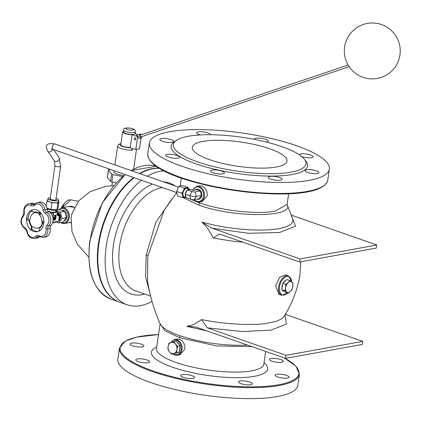 <?xml version="1.0" encoding="UTF-8"?>
<svg xmlns="http://www.w3.org/2000/svg" width="421" height="421" viewBox="0 0 421 421"><rect width="100%" height="100%" fill="white"/><g stroke="black" fill="none" stroke-linecap="round" stroke-linejoin="round"><path stroke-width="0.63" d="M281.707 295.3L278.818 294.29L275.708 285.738L279.576 277.286L285.596 274.871L288.49 275.881A10.283 6.01 109.2 0 0 279.428 283.612A10.283 6.01 109.2 0 0 281.707 295.3L287.722 293.174M240.965 383.663A7.02 1.789 8.3 0 0 248.227 384.899A7.02 1.789 8.3 0 0 252.311 383.878A7.02 1.789 8.3 0 0 245.627 381.089A7.02 1.789 8.3 0 0 238.418 381.852A7.02 1.789 8.3 0 0 240.965 383.663M277.723 376.979A7.02 1.789 8.3 0 0 284.985 378.216A7.02 1.789 8.3 0 0 289.069 377.195A7.02 1.789 8.3 0 0 282.386 374.406A7.02 1.789 8.3 0 0 275.176 375.169A7.02 1.789 8.3 0 0 277.723 376.979M271.955 361.165A7.02 1.789 8.3 0 0 279.218 362.402A7.02 1.789 8.3 0 0 283.307 361.376A7.02 1.789 8.3 0 0 276.618 358.592A7.02 1.789 8.3 0 0 269.414 359.35A7.02 1.789 8.3 0 0 271.955 361.165M132.531 345.799A7.02 1.789 8.3 0 0 139.788 347.036A7.02 1.789 8.3 0 0 143.877 346.009A7.02 1.789 8.3 0 0 137.188 343.226A7.02 1.789 8.3 0 0 129.984 343.983A7.02 1.789 8.3 0 0 132.531 345.799M138.299 361.613A7.02 1.789 8.3 0 0 145.555 362.855A7.02 1.789 8.3 0 0 149.644 361.828A7.02 1.789 8.3 0 0 142.956 359.039A7.02 1.789 8.3 0 0 135.751 359.802A7.02 1.789 8.3 0 0 138.299 361.613M183.214 377.3A7.02 1.789 8.3 0 0 190.471 378.537A7.02 1.789 8.3 0 0 194.56 377.511A7.02 1.789 8.3 0 0 187.871 374.727A7.02 1.789 8.3 0 0 180.667 375.485A7.02 1.789 8.3 0 0 183.214 377.3M299.426 374.327L297.826 385.32A90.941 23.208 -171.7 0 1 204.485 395.156A90.941 23.208 -171.7 0 1 117.848 359.06L119.448 348.072A90.941 23.208 8.3 0 0 206.09 384.163A90.941 23.208 8.3 0 0 299.426 374.327L295.979 366.181L284.207 357.897M296.4 145.671A90.941 23.208 -171.7 0 1 329.359 169.168A90.941 23.208 -171.7 0 1 236.018 179.004A90.941 23.208 -171.7 0 1 149.381 142.914A90.941 23.208 -171.7 0 1 202.333 129.636A90.941 23.208 -171.7 0 1 296.4 145.671M139.54 173.51A70.202 41.005 -70.8 0 1 152.218 168.605A70.202 41.005 -70.8 0 1 159.201 168.19M119.522 302.125A70.202 41.005 -70.8 0 1 119.28 302.041A70.202 41.005 -70.8 0 1 97.982 246.959A70.202 41.005 -70.8 0 1 133.636 177.53M113.791 185.624L105.482 186.403L90.047 191.681L78.848 200.728L71.928 213.726L71.107 217.957M74.454 207.211L68.428 206.548M62.061 223.246A7.978 6.147 -100.3 0 0 64.602 223.462A7.978 6.147 -100.3 0 0 69.386 216.141A7.978 6.147 -100.3 0 0 64.287 207.979A7.978 6.147 -100.3 0 0 61.745 207.763L70.149 206.237L72.733 206.443L74.175 207.758M196.833 186.292L199.391 185.829L201.875 186.056C205.643 187.782 207.432 191.018 207.243 195.754L202.243 201.527L199.686 201.991A7.978 6.147 -100.3 0 0 204.469 194.67A7.978 6.147 -100.3 0 0 199.37 186.508A7.978 6.147 -100.3 0 0 196.833 186.292L192.497 190.192M197.744 190.103A4.147 3.194 79.7 0 1 199.101 190.576M200.596 192.365A4.147 3.194 79.7 0 1 201.064 194.07M200.712 196.475A4.147 3.194 79.7 0 1 199.817 197.707M174.478 339.521L177.036 339.052L179.52 339.284C183.288 341.01 185.077 344.241 184.887 348.983L179.893 354.75L177.33 355.219A7.978 6.147 -100.3 0 0 182.114 347.899A7.978 6.147 -100.3 0 0 177.02 339.736A7.978 6.147 -100.3 0 0 174.478 339.521L170.505 342.626M299.636 261.999L220.899 234.502L219.167 234.05L213.41 238.086L208.958 230.334L205.669 225.977L202.017 222.204L212.158 228.24L300.084 258.947L299.636 261.999L376.358 248.048L376.806 244.996L300.084 258.947M291.316 215.142L376.806 244.996M285.575 358.376L197.649 327.67L195.123 326.954L186.813 326.386L191.16 325.407L195.344 323.654L201.517 319.618L207.285 327.827L286.022 355.319L285.575 358.376L362.297 344.425L362.744 341.373L286.022 355.319M285.254 314.313L362.744 341.373M171.852 198.986L155.875 222.251L146.187 255.147L145.571 276.644L149.544 291.927M147.366 176.241A70.202 41.005 -70.8 0 1 160.043 171.336A70.202 41.005 -70.8 0 1 164.053 170.884M152.018 301.394A70.202 41.005 -70.8 0 1 127.105 304.778A70.202 41.005 -70.8 0 1 105.803 249.69A70.202 41.005 -70.8 0 1 141.461 180.262M247.611 345.115C224.803 346.067 202.159 342.926 179.672 335.684C168.547 331.732 162.038 327.754 160.133 323.744C154.154 310.288 149.971 296.158 147.566 281.354L147.782 256.121L164.232 210.163M140.03 173.678A70.202 41.005 -70.8 0 1 152.707 168.774A70.202 41.005 -70.8 0 1 159.459 168.347M127.105 304.778L119.769 302.215A70.202 41.005 -70.8 0 1 98.467 247.127A70.202 41.005 -70.8 0 1 134.125 177.704M304.241 159.075L305.82 161.043A68.923 17.587 -171.7 0 1 275.471 176.031A68.923 17.587 -171.7 0 1 196.144 163.901A68.923 17.587 -171.7 0 1 174.257 141.851L176.331 140.414A67.007 17.098 -171.7 0 1 242.107 137.288A67.007 17.098 -171.7 0 1 304.241 159.075A67.007 17.098 -171.7 0 1 274.734 173.647A67.007 17.098 -171.7 0 1 197.612 161.848A67.007 17.098 -171.7 0 1 176.331 140.414M270.803 179.114A7.02 1.789 8.3 0 0 278.065 180.356A7.02 1.789 8.3 0 0 282.154 179.33A7.02 1.789 8.3 0 0 275.466 176.541A7.02 1.789 8.3 0 0 268.261 177.304A7.02 1.789 8.3 0 0 270.803 179.114M307.562 172.431A7.02 1.789 8.3 0 0 314.824 173.673A7.02 1.789 8.3 0 0 318.913 172.647A7.02 1.789 8.3 0 0 312.224 169.858A7.02 1.789 8.3 0 0 305.02 170.621A7.02 1.789 8.3 0 0 307.562 172.431M301.762 156.601A7.02 1.789 8.3 0 0 301.794 156.617A7.02 1.789 8.3 0 0 309.056 157.854A7.02 1.789 8.3 0 0 313.145 156.828A7.02 1.789 8.3 0 0 306.551 154.06A7.02 1.789 8.3 0 0 299.263 154.754M266.404 142.051A7.02 1.789 8.3 0 0 268.23 141.146A7.02 1.789 8.3 0 0 261.541 138.362A7.02 1.789 8.3 0 0 254.337 139.119A7.02 1.789 8.3 0 0 254.368 139.377M210.484 134.725A7.02 1.789 8.3 0 0 203.685 131.978A7.02 1.789 8.3 0 0 196.586 132.752A7.02 1.789 8.3 0 0 199.128 134.567A7.02 1.789 8.3 0 0 200.349 134.941M162.369 141.251A7.02 1.789 8.3 0 0 169.631 142.487A7.02 1.789 8.3 0 0 173.72 141.467A7.02 1.789 8.3 0 0 167.032 138.677A7.02 1.789 8.3 0 0 159.827 139.435A7.02 1.789 8.3 0 0 162.369 141.251M168.137 157.07A7.02 1.789 8.3 0 0 175.399 158.307A7.02 1.789 8.3 0 0 179.488 157.28A7.02 1.789 8.3 0 0 172.799 154.496A7.02 1.789 8.3 0 0 165.595 155.254A7.02 1.789 8.3 0 0 168.137 157.07M213.052 172.752A7.02 1.789 8.3 0 0 220.315 173.989A7.02 1.789 8.3 0 0 224.398 172.963A7.02 1.789 8.3 0 0 217.715 170.179A7.02 1.789 8.3 0 0 210.505 170.937A7.02 1.789 8.3 0 0 213.052 172.752M202.959 141.403A47.862 12.214 8.3 0 0 192.276 147.303A47.862 12.214 8.3 0 0 237.87 166.295A47.862 12.214 8.3 0 0 286.996 161.117A47.862 12.214 8.3 0 0 256.4 144.956A47.862 12.214 8.3 0 0 202.959 141.403M64.113 203.706L62.303 206.032L61.466 207.821M29.407 220.136A1.773 1.368 79.7 0 1 28.144 218.02A11.167 8.604 79.7 0 1 32.049 210.579M37.964 231.497A11.167 8.604 79.7 0 1 32.443 229.482A1.773 1.368 79.7 0 1 32.428 226.451M43.616 222.846A1.773 1.368 79.7 0 1 42.71 221.093L41.911 221.241A7.62 5.873 -100.3 0 0 39.558 214.973A1.773 1.368 79.7 0 1 39.037 213.863L38.953 213.263A8.688 6.694 -100.3 0 0 33.606 212.216L31.201 210.484L30.807 210.632A11.167 8.604 79.7 0 1 40.427 212.516A11.167 8.604 79.7 0 1 43.873 221.704A11.167 8.604 79.7 0 1 38.548 231.282L39.5 230.234L39.6 228.203A8.688 6.694 -100.3 0 0 42.558 222.877L43.163 223.225L43.873 221.704M39.558 214.973L40.358 214.826A1.773 1.368 79.7 0 1 40.142 212.263M33.606 212.216L33.612 212.8A1.773 1.368 79.7 0 1 32.996 213.689A7.62 5.873 -100.3 0 0 30.086 218.925A1.773 1.368 79.7 0 1 29.628 219.967L29.144 220.251A8.688 6.694 -100.3 0 0 31.533 226.619L32.054 226.435A1.773 1.368 79.7 0 1 33.017 226.745A7.62 5.873 -100.3 0 0 37.337 228.056A7.62 5.873 -100.3 0 0 38.279 227.777A1.773 1.368 79.7 0 1 38.495 227.714A1.773 1.368 79.7 0 1 39.253 227.845L39.6 228.203M39.842 212.989A7.62 5.873 79.7 0 1 41.863 214.436M42.558 222.877L42.258 222.441A1.773 1.368 79.7 0 1 41.911 221.241M38.548 231.282A11.167 8.604 79.7 0 1 37.169 231.692A11.167 8.604 79.7 0 1 30.838 229.771L31.533 226.619L32.054 226.435A8.146 6.278 79.7 0 1 29.628 219.967M34.706 203.906A3.189 2.458 79.7 0 1 34.675 203.89A7.978 6.147 -100.3 0 0 31.233 203.269L28.833 203.706C25.113 204.89 23.46 207.79 23.876 212.416L23.108 215.363C19.734 220.404 20.403 224.903 25.123 228.861L26.765 231.534C27.839 236.349 30.444 238.681 34.575 238.523A7.978 6.147 -100.3 0 0 37.232 237.107A3.189 2.458 79.7 0 1 38.295 236.539L43.116 237.412A7.978 6.147 -100.3 0 0 47.783 228.766A3.189 2.458 79.7 0 1 48.594 225.877A1.279 0.721 -134.7 0 1 47.136 224.993A4.468 3.442 -100.3 0 0 46.01 229.04L50.188 228.329A3.189 2.458 79.7 0 1 50.994 225.44A7.978 6.147 -100.3 0 0 48.931 211.779A3.189 2.458 79.7 0 1 47.294 209.211A7.978 6.147 -100.3 0 0 39.769 202.154L37.369 202.59L33.654 204.574A3.189 2.458 79.7 0 1 32.275 204.327A7.978 6.147 -100.3 0 0 28.833 203.706M32.443 229.482L30.838 229.771A11.167 8.604 79.7 0 1 26.539 218.31A11.167 8.604 79.7 0 1 30.807 210.632L31.659 210.479M43.116 237.412L45.515 236.976A7.978 6.147 -100.3 0 0 50.188 228.329M34.575 238.523L36.98 238.086A7.978 6.147 -100.3 0 0 39.485 236.807M40.427 212.516L39.437 212.042L38.953 213.263M28.144 218.02L26.539 218.31L26.644 219.078L27.76 220.204L29.144 220.251M132.21 128.673A3.831 0.979 -171.7 0 1 133.578 129.657A3.831 0.979 -171.7 0 1 131.336 130.215A3.831 0.979 -171.7 0 1 127.368 129.536A3.831 0.979 -171.7 0 1 126 128.552A3.831 0.979 -171.7 0 1 128.242 127.995A3.831 0.979 -171.7 0 1 132.21 128.673M135.204 131.768L134.941 133.599A5.741 1.468 -171.7 0 1 131.578 134.436A5.741 1.468 -171.7 0 1 125.621 133.415A5.741 1.468 -171.7 0 1 123.574 131.941L123.837 130.11A5.741 1.468 8.3 0 0 125.89 131.584A5.741 1.468 8.3 0 0 131.847 132.604A5.741 1.468 8.3 0 0 135.204 131.768C135.83 130.352 134.583 129.221 131.473 128.373C125.574 127.547 123.027 128.126 123.837 130.11M123.7 131.068A6.699 1.71 8.3 0 0 122.627 131.799L120.753 144.624A6.699 1.71 -171.7 0 0 130.184 147.539L130.978 147.818L132.262 150.197L132.526 148.366L135.783 149.508L137.651 136.688L138.256 136.578L136.446 135.362L140.256 134.078A1.916 1.221 71.4 0 0 139.656 136.109A1.916 1.221 71.4 0 0 141.477 137.709A1.916 1.221 71.4 0 0 142.172 136.462M123.832 175.594A9.572 2.442 -171.7 0 1 117.322 174.141A9.572 2.442 -171.7 0 1 113.902 171.684L114.049 170.689M107.381 177.462L108.45 170.137A1.916 0.489 -171.7 0 1 108.402 170L107.329 177.325A1.916 0.489 8.3 0 0 107.381 177.462L110.555 181.351A1.916 0.489 8.3 0 0 111.86 181.888L116.238 182.825M111.86 181.888L112.928 174.562L122.6 176.625M112.928 174.562A1.916 0.489 -171.7 0 1 111.623 174.026L110.555 181.351M108.402 170A1.916 0.489 -171.7 0 1 108.992 169.737L110.76 169.542M108.45 170.137L111.623 174.026M349.188 66.681L141.172 136.799A0.958 0.61 -108.6 0 1 140.288 136.088A0.958 0.61 -108.6 0 1 140.561 134.988L348.141 65.018M141.561 134.652A1.916 1.221 71.4 0 0 140.256 134.078M141.477 137.709L138.856 138.462L138.351 137.914L138.256 136.578M135.783 149.508L139.414 148.866L141.019 137.862M134.904 137.872A0.958 0.731 79.9 0 1 135.388 139.709A0.958 0.731 79.9 0 1 135.23 139.714M135.052 137.904A0.958 0.731 -100.1 0 0 134.194 138.946A0.958 0.731 -100.1 0 0 135.657 138.883A0.958 0.731 -100.1 0 0 135.052 137.904M137.93 134.862L135.683 134.073A6.699 1.71 8.3 0 0 135.888 133.736A6.699 1.71 8.3 0 0 135.067 132.726M122.627 131.799A6.699 1.71 8.3 0 0 132.052 134.715L137.651 136.688M130.184 147.539L132.052 134.715M200.217 190.966L201.443 195.47L196.36 196.391A4.678 1.195 -171.7 0 1 189.839 195.676L185.245 194.07L187.277 189.924L190.213 189.392L193.013 190.371L196.628 189.713L200.217 190.966L195.133 191.887A2.342 0.595 -171.7 0 1 191.871 191.529L187.277 189.924M201.443 195.47L199.086 198.717L194.002 199.643A2.342 0.595 -171.7 0 1 190.739 199.286L186.145 197.681L185.245 194.07M186.098 197.486A4.557 2.663 -70.8 0 1 185.293 194.26M185.351 193.844A4.557 2.663 -70.8 0 1 187.166 190.145M187.434 189.897A4.557 2.663 -70.8 0 1 189.682 189.229A4.557 2.663 -70.8 0 1 190.055 189.418M188.54 188.834A5.068 2.958 109.2 0 0 186.524 187.866L188.013 187.408L188.64 188.866M185.582 197.46L185.114 197.56A5.068 2.958 109.2 0 0 185.535 197.438M185.114 197.56L182.93 197.77L182.714 195.633A5.068 2.958 109.2 0 0 185.114 197.56M182.714 195.633L181.804 193.255L183.419 190.787A5.068 2.958 109.2 0 0 182.714 195.633M183.419 190.787L184.345 188.076L186.524 187.866A5.068 2.958 109.2 0 0 183.419 190.787M188.013 187.408L182.867 185.614L180.688 185.824L179.199 186.282L177.583 188.75L176.657 191.46L176.878 193.597L177.788 195.975L182.93 197.77M179.199 186.282L184.345 188.076M176.657 191.46L181.804 193.255M189.682 189.229L187.324 188.408A4.557 2.663 109.2 0 0 183.303 191.834A4.557 2.663 109.2 0 0 184.314 197.017L186.14 197.654M195.418 189.934A5.11 3.936 79.7 0 1 196.944 189.187A5.11 3.936 79.7 0 1 201.733 193.513A5.11 3.936 79.7 0 1 198.77 199.244A5.11 3.936 79.7 0 1 197.081 199.086M47.42 209.769L47.715 209.716M55.725 215.736L55.277 215.815L55.077 217.189L54.651 217.268A1.079 0.631 109.2 0 0 53.856 218.257A1.079 0.631 109.2 0 0 54.146 219.315A1.079 0.631 109.2 0 0 54.351 219.33L55.225 219.167L55.325 218.483L54.425 218.646L54.525 217.962L55.425 217.794L55.725 215.736L55.03 215.731L54.83 217.104L54.404 217.183A1.079 0.631 109.2 0 0 53.614 218.173A1.079 0.631 109.2 0 0 53.899 219.23A1.079 0.631 109.2 0 0 54.03 219.252M55.325 218.483L54.446 218.515M53.572 220.141L53.33 220.051A0.716 0.421 109.2 0 0 53.33 220.051L54.877 219.773A0.716 0.421 109.2 0 0 55.43 219.004L55.93 215.568A0.716 0.421 109.2 0 0 55.83 215.047A0.716 0.421 -70.8 0 1 55.961 215.057A0.716 0.421 -70.8 0 1 56.177 215.652L55.677 219.088A0.716 0.421 -70.8 0 1 55.125 219.857L53.572 220.141A0.716 0.421 -70.8 0 1 53.435 220.13A0.716 0.421 -70.8 0 1 53.225 219.536L53.725 216.099A0.716 0.421 -70.8 0 1 54.277 215.331L55.825 215.047M52.546 222.993L58.524 221.246L52.783 222.288M58.524 221.246L59.34 215.647L58.635 215.773A3.084 1.8 -70.8 0 1 57.435 215.226A3.084 1.8 -70.8 0 1 57.13 213.173L57.288 212.1L53.62 212.768L53.462 213.842L50.857 213.379M52.483 216.173A3.084 1.8 109.2 0 0 53.462 213.842M55.94 199.28A3.042 0.774 -171.7 0 1 56.298 199.733A3.042 0.774 -171.7 0 1 53.178 200.059A3.042 0.774 -171.7 0 1 50.283 198.854M66.429 217.641L61.982 218.452L58.74 222.925L63.182 222.114L66.429 217.641L64.739 211.447L59.803 209.721L55.714 210.463M61.687 210.379L61.803 210.358A5.415 4.173 79.7 0 1 66.839 214.752A5.415 4.173 79.7 0 1 64.029 220.946M64.739 211.447L60.292 212.252L61.982 218.452M55.688 210.642L60.292 212.252M58.74 222.925L56.182 222.03M58.729 219.815A4.01 3.089 -100.3 0 0 59.34 215.663L57.151 213.031M59.329 215.636A4.01 3.089 -100.3 0 0 57.177 213.063M58.608 220.657A4.547 3.505 -100.3 0 0 59.908 216.273A4.547 3.505 -100.3 0 0 57.224 212.537M58.561 220.972A4.547 3.505 -100.3 0 0 60.561 216.552A4.547 3.505 -100.3 0 0 57.682 212.373A4.547 3.505 -100.3 0 0 57.261 212.258M40.369 213.258L40.969 213.147M58.466 201.296L58.966 201.475L57.94 202.969L51.972 202.743L47.041 201.022L47.705 200.049M50.357 197.723A5.415 1.384 8.3 0 0 47.931 198.512L47.647 200.464A5.415 1.384 8.3 0 0 52.804 202.612A5.415 1.384 8.3 0 0 58.361 202.027L58.645 200.075A5.415 1.384 8.3 0 0 56.682 198.675A5.415 1.384 8.3 0 0 56.051 198.475M47.931 198.512A5.415 1.384 8.3 0 0 53.088 200.659A5.415 1.384 8.3 0 0 58.645 200.075M57.94 202.969L56.951 209.747L57.977 208.248L58.966 201.475M51.972 202.743L50.983 209.521L56.951 209.747M47.041 201.022L46.299 206.101M47.078 208.158L50.983 209.521M53.62 212.768L49.278 211.989M55.672 210.763L57.288 212.1M55.772 210.058L55.54 211.658A4.01 1.026 -171.7 0 1 53.204 212.242A4.01 1.026 -171.7 0 1 49.052 211.537A4.01 1.026 -171.7 0 1 48.152 211.142M56.335 209.726A4.547 1.163 -171.7 0 1 53.493 210.253A4.547 1.163 -171.7 0 1 49.031 209.458A4.547 1.163 -171.7 0 1 47.378 208.284L47.384 208.263M169.605 351.977L167.958 349.567L168.1 346.451A5.741 4.426 -100.3 0 0 169.605 351.977A5.741 4.426 -100.3 0 0 174.01 353.514L171.9 354.277L169.605 351.977M168.884 343.22L170.994 342.457A5.741 4.426 -100.3 0 0 168.1 346.451L168.884 343.22M173.752 341.584L175.399 343.999A5.741 4.426 -100.3 0 0 170.994 342.457L176.189 341.142L180.13 345.852L179.204 352.193L174.01 353.514A5.741 4.426 -100.3 0 0 176.904 349.525L176.762 352.64M177.688 346.294L176.904 349.525A5.741 4.426 -100.3 0 0 175.399 343.999L177.688 346.294L180.13 345.852M179.204 352.193L171.9 354.277M177.267 342.426A5.741 4.426 79.7 0 1 179.278 344.831M179.935 347.178A5.741 4.426 79.7 0 1 179.43 350.625M177.467 352.777A5.741 4.426 79.7 0 1 176.536 353.093M291.753 281.954L292.927 283.075L292.858 286.385A5.741 3.357 109.2 0 0 291.753 281.954A5.741 3.357 109.2 0 0 288.148 282.612L289.79 280.56L291.753 281.954A9.646 5.636 -70.8 0 0 284.585 277.602A9.646 5.636 -70.8 0 0 279.57 290.848A9.646 5.636 -70.8 0 0 287.543 293.111M292 289.422L290.364 291.474A5.741 3.357 109.2 0 0 292.858 286.385L292 289.422M287.938 293.248L286.759 292.127A5.741 3.357 109.2 0 0 290.364 291.474L287.938 293.248L284.954 292.211L281.817 289.69L282.744 283.344L285.722 284.385L288.148 282.612A5.741 3.357 109.2 0 0 285.654 287.696L285.722 284.385M284.796 290.732L285.654 287.696A5.741 3.357 109.2 0 0 286.759 292.127L284.796 290.732L281.817 289.69M282.744 283.344L286.806 279.518L289.79 280.56M283.665 291.174A5.741 3.357 -70.8 0 1 282.617 290.332M281.975 288.611A5.741 3.357 -70.8 0 1 282.633 284.107M283.27 282.849A5.741 3.357 -70.8 0 1 285.843 280.423M283.849 357.771A90.304 23.044 -171.7 0 1 259.683 386.688A90.304 23.044 -171.7 0 1 135.794 363.712A90.304 23.044 -171.7 0 1 158.512 334.527M156.68 347.088A58.714 14.982 8.3 0 0 207.364 375.416A58.714 14.982 8.3 0 0 264.035 362.749M150.355 160.759A90.304 23.044 8.3 0 0 234.35 190.445A90.304 23.044 8.3 0 0 323.323 185.993M327.754 180.162A90.941 23.208 -171.7 0 1 234.413 189.997A90.941 23.208 -171.7 0 1 147.776 153.902C146.503 185.44 319.897 210.774 327.754 180.162L329.359 169.168M119.28 302.041L110.965 299.142A70.202 41.005 -70.8 0 1 90.083 240.87A70.202 41.005 -70.8 0 1 125.326 174.631M131.226 170.605A70.202 41.005 -70.8 0 1 143.908 165.7A70.202 41.005 -70.8 0 1 156.217 166.253L131.057 170.547M62.308 207.664A10.357 6.047 -70.8 0 1 70.86 199.854L78.417 201.238M58.903 209.884A7.341 5.657 79.7 0 1 68.265 214.315A7.341 5.657 79.7 0 1 61.75 222.709A7.341 5.657 79.7 0 1 61.192 222.477M192.776 190.287A7.341 5.657 79.7 0 1 199.964 187.713A7.341 5.657 79.7 0 1 203.354 196.865A7.341 5.657 79.7 0 1 196.833 201.238A7.341 5.657 79.7 0 1 194.386 199.575M197.144 201.775A7.978 6.147 -100.3 0 0 199.686 201.991L197.023 201.77L194.055 199.633M170.984 342.462A7.341 5.657 79.7 0 1 178.241 341.389A7.341 5.657 79.7 0 1 180.893 350.498A7.341 5.657 79.7 0 1 174.478 354.461A7.341 5.657 79.7 0 1 173.473 353.987M174.789 355.003A7.978 6.147 -100.3 0 0 177.33 355.219L174.668 354.992L172.973 354.077M212.158 228.24L248.532 233.276L279.486 232.513L295.521 226.203L291.727 216.268M288.69 193.734L287.075 204.49L292.648 218.888L292.874 221.062L291.095 224.061L289.611 225.167L285.685 226.993L278.97 228.703L270.403 229.771L260.557 230.15L249.121 229.84L237.749 228.887L225.098 227.177L213.957 225.098L202.017 222.204M186.813 326.386L206.632 330.806M207.285 327.827L242.138 331.527L270.824 330.175L286.364 324.102L284.975 314.792M284.022 316.376L280.891 319.281L275.723 321.507L264.998 323.681L256.668 324.38L243.57 324.502L226.866 323.417L213.131 321.67L201.517 319.618M213.41 238.086L233.118 241.254L243.185 242.285M152.476 184.109A58.714 34.296 109.2 0 0 113.423 245.196A58.714 34.296 109.2 0 0 144.75 294.037M174.91 185.861A58.714 34.296 109.2 0 0 163.711 181.951M150.544 296.063L135.788 290.911A54.246 31.686 -70.8 0 1 119.648 245.88A54.246 31.686 -70.8 0 1 162.48 187.603M147.782 256.121A4.468 1.142 8.3 0 0 146.187 255.147M287.122 204.48L275.013 211.163C257.405 214.668 221.172 210.674 199.428 202.833L190.55 199.217M265.683 351.43L263.83 364.144A54.246 13.846 -171.7 0 1 251.721 370.833A54.246 13.846 -171.7 0 1 191.15 366.802A54.246 13.846 -171.7 0 1 156.475 348.483L156.459 348.583M160.08 323.596L164.795 330.664L179.741 337.768L216.557 345.925L251.921 346.62M179.741 337.768A4.468 2.61 109.2 0 0 179.672 335.684M199.428 202.833A4.468 2.61 -70.8 0 1 198.728 205.059C233.334 217.994 294.811 217.673 287.117 204.595M183.435 197.744L198.728 205.059M38.279 227.777L38.727 227.698M33.612 212.8A8.146 6.278 79.7 0 1 39.037 213.863M42.258 222.441A8.146 6.278 79.7 0 1 39.253 227.845M46.01 229.04A6.699 5.163 79.7 0 1 39.195 235.776A1.279 0.689 119 0 0 39.374 236.749M39.195 235.776A4.468 3.442 -100.3 0 0 35.78 236.223A1.279 0.721 45.3 0 0 37.232 237.107L39.332 236.723M35.78 236.223A6.699 5.163 79.7 0 1 27.228 231.487L26.765 231.534M27.228 231.487A4.468 3.442 -100.3 0 0 24.939 227.887A1.279 0.689 119 0 0 25.123 228.861M24.939 227.887A6.699 5.163 79.7 0 1 23.208 216.415A1.279 0.721 -134.7 0 1 23.108 215.363M23.208 216.415A4.468 3.442 -100.3 0 0 24.334 212.368L23.876 212.416M24.334 212.368A6.699 5.163 79.7 0 1 31.154 205.632A1.279 0.689 -61 0 1 32.275 204.327L34.675 203.89M31.154 205.632A4.468 3.442 -100.3 0 0 34.569 205.185A1.279 0.721 -134.7 0 1 34.469 204.132M34.569 205.185A6.699 5.163 79.7 0 1 43.116 209.916L44.894 209.647A7.978 6.147 -100.3 0 0 37.369 202.59M43.116 209.916A4.468 3.442 -100.3 0 0 45.405 213.521A1.279 0.689 -61 0 1 46.526 212.216A3.189 2.458 79.7 0 1 44.894 209.647L47.294 209.211M45.405 213.521A6.699 5.163 79.7 0 1 47.136 224.993M50.994 225.44L48.594 225.877A7.978 6.147 -100.3 0 0 46.526 212.216L48.931 211.779M130.978 147.818A7.657 1.952 -171.7 0 1 121.895 146.203A7.657 1.952 -171.7 0 1 120.89 143.687M120.922 143.487L118.664 144.366L117.643 146.04A9.572 2.442 8.3 0 0 121.064 148.497A9.572 2.442 8.3 0 0 132.262 150.197M191.871 191.529L189.839 195.676L190.739 199.286M195.133 191.887L196.36 196.391L194.002 199.643M58.635 215.773L57.082 213.921M50.041 199.959L54.93 165.59A2.873 0.747 8.1 0 0 55.972 166.337A2.873 0.747 8.1 0 0 58.945 166.832A2.873 0.747 8.1 0 0 60.619 166.395L59.04 157.501L53.604 149.581M54.93 165.59L54.309 160.754A2.873 2.142 -34.5 0 0 55.177 161.401A2.873 2.142 -34.5 0 0 58.435 160.433A2.873 2.142 -34.5 0 0 59.04 157.501M54.309 160.754L47.752 151.213A2.873 2.142 -34.5 0 0 52.32 150.355A2.873 2.142 -34.5 0 0 52.746 149.292M47.752 151.213C44.489 144.992 46.92 142.593 55.04 144.003A2.873 1.679 109.2 0 0 53.009 145.134A2.873 1.679 109.2 0 0 53.146 149.423L50.936 148.96M291.927 282.102L288.49 275.881M119.448 348.072L125.49 341.021L136.262 337.205L158.517 334.495M149.381 142.914L147.776 153.902M110.965 299.142C93.388 291.069 86.352 271.587 89.852 240.707L102.356 202.759L125.132 174.562M88.805 257.189L77.359 244.212L72.028 231.776L71.112 217.894M60.613 222.583L61.94 223.235L64.602 223.462L70.833 222.33M69.97 222.483L70.839 222.946M62.076 207.706L70.86 199.854M61.745 207.763L58.324 209.99M300.799 261.788L299.899 275.245C297.326 290.106 292.016 303.841 283.975 316.445M181.335 178.072L180.188 185.935M160.064 323.881L156.475 348.483M164.227 210.168L176.704 192.66M37.337 228.056L39.027 227.75M344.631 46.91A27.949 27.949 0 0 0 382.626 76.917A27.949 27.949 0 0 0 389.614 29.012A27.949 27.949 0 0 0 344.631 46.91M133.62 169.153L136.504 149.381M114.896 164.9L117.643 146.04M135.083 139.761L135.388 139.709M134.752 137.877L135.052 137.82M135.83 134.12L135.888 133.736M111.86 185.703L112.396 182.004M47.831 208.9L47.626 210.316M55.83 200.059L60.619 166.395M53.146 149.423L176.694 192.565M55.04 144.003L178.551 187.129"/></g></svg>
